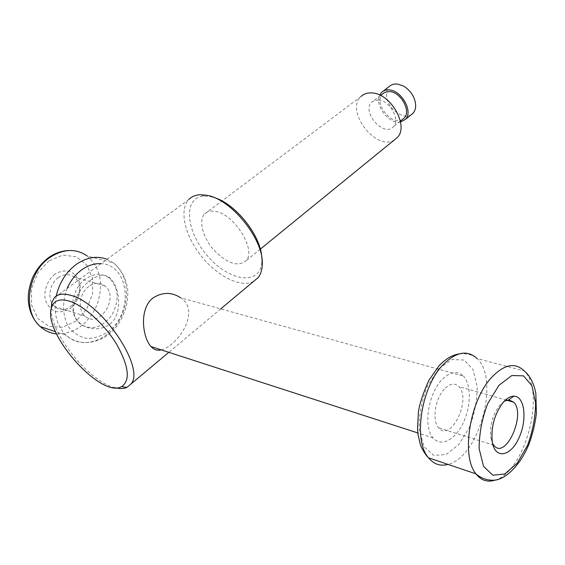 <?xml version="1.0" encoding="UTF-8"?>
<svg xmlns="http://www.w3.org/2000/svg" width="565" height="565" viewBox="0 0 565 565"><rect width="100%" height="100%" fill="white"/><g stroke="black" fill="none" stroke-linecap="round" stroke-linejoin="round"><path stroke-width="0.42" stroke-dasharray="2.83 2.12" d="M90.52 280.289C98.607 274.371 105.217 273.714 110.345 278.305C117.661 285.085 121.616 303.589 115.98 316.308C110.352 329.692 91.276 332.594 80.555 323.752C66.416 313.067 75.95 290.149 90.52 280.289M85.612 278.898C71.416 288.56 68.061 313.971 79.672 323.463C91.064 331.026 101.792 328.216 111.87 315.037C119.681 300.177 118.784 287.825 109.179 277.987C101.997 272.888 94.143 273.192 85.612 278.898M54.96 274.039C47.686 279.929 43.773 289.887 45.129 299.125C46.98 304.839 50.271 308.921 54.996 311.364C60.201 312.487 65.349 311.506 70.456 308.426C77.758 301.767 80.929 293.574 79.969 283.849C78.26 278.234 75.103 274.131 70.512 271.546C65.378 270.232 60.194 271.066 54.96 274.039M58.414 277.57C48.986 283.863 46.923 300.382 54.77 306.555C69.029 319.663 89.609 288.086 74.269 277.125C69.417 273.679 64.127 273.827 58.414 277.57M88.875 286.377C79.397 292.896 77.257 309.86 85.082 316.125C99.306 329.452 120.041 296.922 104.751 285.798C99.906 282.302 94.616 282.493 88.875 286.377M411.108 114.801C403.678 119.632 389.624 110.118 387.074 98.67C385.867 93.508 386.615 89.44 389.327 86.473M400.543 122.005C389.313 124.71 374.348 105.422 379.708 95.082M402.421 119.483C391.686 126.602 373.077 102.512 382.653 93.825M378.564 99.998C389.907 100.528 400.606 119.985 393.381 126.737C384.165 137.811 361.204 111.934 371.636 102.23L374.68 100.358L378.564 99.998M394.321 139.965C376.424 151.83 344.855 111.037 360.901 96.594L204.523 214.043C207.058 211.381 210.703 210.505 215.456 211.402C234.602 214.17 256.722 250.337 246.008 260.797C237.95 267.132 227.292 263.608 214.036 250.224C202.899 237.78 198.23 220.717 204.523 214.043M261.764 257.485L261.849 260.642C261.503 285.841 230.414 282.338 208.287 256.785C185.617 231.848 182.34 196.627 204.565 196.083L210.187 196.556L214.114 197.559M253.593 281.398C240.944 288.235 217.264 276.356 201.14 255.917C184.882 235.584 178.837 209.876 188.844 199.494L54.297 297.783M115.161 387.745C89.863 382.272 51.175 335.13 51.097 309.366M161.3 349.897C176.796 346.465 201.698 311.562 180.673 297.783L463.42 376.085C457.29 370.322 450.1 371.579 441.851 379.857C428.072 393.876 423.093 427.182 433.101 437.903C440.884 447.402 455.129 439.944 463.095 423.143C471.203 406.475 471.443 384.412 463.42 376.085M444.281 389.123C435.107 398.579 431.879 420.727 438.61 427.804C450.679 443.052 471.853 399.067 458.815 386.594C454.677 382.639 449.832 383.487 444.281 389.123M504.291 401.185L499.764 405.161C492.511 414.943 489.544 425.904 490.865 438.03L492.532 443.271M67.129 288.404C62.002 302.663 62.475 315.489 68.542 326.902C73.436 333.068 79.503 336.917 86.756 338.449C94.277 338.463 101.531 336.133 108.515 331.45C133.99 312.254 129.3 264.801 101.043 263.636M56.225 296.074C53.258 312.537 56.542 325.61 66.084 335.278C80.823 349.191 105.747 342.157 118.191 322.106C130.911 302.275 128.785 274.293 113.268 262.803L107.004 259.279M56.528 333.901C74.742 333.979 88.302 324.162 97.201 304.443C103.847 283.983 100.492 267.81 87.144 255.924L113.268 262.803C122.111 269.519 127.344 282.281 127.739 290.332C128.29 302.649 125.013 314.091 117.901 324.663C105.231 342.651 81.416 348.647 66.084 335.278L55.54 331.712M49 260.818L37.763 272.782L31.499 288.644L31.576 305.072L37.933 318.575L49.127 326.436L62.772 327.22L76.127 321.005L86.671 309.161L92.498 293.991L92.575 278.326L86.841 265.056L76.275 256.743L62.786 255.154L49 260.818M494.862 480.186C525.104 472.156 546.298 391.757 524.179 370.908L477.03 358.507C500.173 379.193 479.092 457.375 447.953 464.395M438.892 368.62L427.528 385.874C421.702 400.479 418.926 415.049 419.188 429.577L424.011 446.604L433.729 455.397L446.18 454.5L458.837 444.486L469.338 427.557C474.621 413.827 477.234 400.133 477.171 386.474L473.089 369.764L464.197 360.053L452.021 359.502L438.892 368.62M110.345 278.312L109.179 277.987M80.555 323.752L79.672 323.463M68.866 250.514C76.141 250.514 82.229 252.315 87.144 255.924M104.751 285.798L74.269 277.125M85.082 316.125L54.77 306.555M414.011 98.013C411.666 92.935 408.107 88.931 403.339 85.986M383.367 91.007L381.495 92.434M380.506 95.464L371.636 102.23M400.373 121.129L393.381 126.737M260.31 249.144L246.008 260.797M204.565 196.083L200.42 194.734M261.849 260.642L262.266 264.427M220.753 308.886L168.822 352.327M506.515 400.168L458.815 386.594M493.768 445.227L438.61 427.804M490.865 438.03L492.32 442.211M459.055 353.909C466.683 353.189 472.672 354.721 477.03 358.507M433.101 437.903L417.825 432.952"/><path stroke-width="0.85" d="M383.367 91.007L390.641 85.386L393.282 84.213L396.997 83.938L403.339 85.986C408.1 88.74 411.652 92.745 414.011 98.013C416.497 104.391 416.186 109.462 413.064 113.233L411.108 114.801M379.708 95.082L381.495 92.434C383.451 90.499 386.008 89.665 389.172 89.92C401.743 90.414 413.467 111.863 405.409 119.385L400.543 122.005M380.506 95.464L384.73 92.328L389.582 91.551C400.903 92.01 411.44 111.312 404.173 118.078L402.421 119.483M360.901 96.594C363.775 93.783 367.547 92.575 372.222 92.971C391.121 93.748 409.173 126.313 397.259 137.57L394.321 139.965M214.114 197.559C235.527 203.591 260.938 235.669 261.764 257.485M188.844 199.494C191.726 196.521 195.589 194.939 200.42 194.734L206.472 195.243C231.191 198.725 264.024 239.602 262.266 264.427C262.118 269.915 260.748 274.3 258.149 277.592L253.593 281.398M51.097 309.366L51.768 302.656L54.297 297.783C57.722 293.97 63.202 293.15 70.738 295.318C102.039 302.882 145.897 368.606 130.875 384.08L126.948 387.378C123.813 388.826 119.886 388.946 115.161 387.745M69.085 301.046C83.818 305.467 104.574 324.282 116.715 344.431C128.954 366.487 130.55 380.563 121.51 386.658C100.93 398.791 42.559 333.018 51.464 307.72C53.647 300.601 59.523 298.377 69.085 301.046M180.673 297.783C171.591 291.914 162.36 291.985 152.981 297.988C138.983 308.66 142.352 337.164 151.01 346.564C153.984 349.763 157.416 350.872 161.3 349.897M492.532 443.271L493.768 445.227C505.23 460.687 526.234 414.858 513.832 402.252L508.797 399.808L504.291 401.185M503.048 402.562C494.311 414.357 490.738 427.578 492.32 442.211C495.265 459.656 510.704 456.555 518.938 437.988C527.47 419.83 524.786 396.001 513.868 396.157C510.322 396.192 506.72 398.325 503.048 402.562M101.043 263.636C94.419 263.325 87.956 265.395 81.671 269.851C75.42 274.449 70.576 280.636 67.129 288.404M107.004 259.279C97.003 255.549 86.77 257.245 76.296 264.371C66.084 272.005 59.396 282.571 56.225 296.074M87.144 255.924C75.865 248.303 63.563 248.741 50.214 257.252C27.65 271.829 22.063 311.308 40.306 326.563C44.981 330.793 50.391 333.244 56.528 333.901M499.029 385.245L487.828 403.368C481.994 418.637 479.106 433.793 479.155 448.836L483.569 466.351L492.807 475.214L504.813 473.964L517.137 463.293L527.47 445.545C532.746 431.229 535.458 417.019 535.599 402.909L531.919 385.711L523.515 375.852L511.812 375.534L499.029 385.245M477.03 358.507C467.502 349.707 456.252 351.72 443.278 364.552C421.243 386.594 412.81 440.305 428.51 457.82L475.956 473.866C481.86 478.887 488.584 480.928 496.112 479.989C507.667 477.708 521.107 463.505 528.981 444.147C532.625 434.118 535.097 423.877 536.404 413.425L535.832 393.24C533.798 383.063 529.914 375.619 524.179 370.908C515.047 362.017 504.114 364.277 491.366 377.681C469.706 400.719 460.892 456.181 475.956 473.866C481.076 480.405 487.383 482.51 494.862 480.186M459.055 353.909C452.049 355.053 445.354 359.058 438.97 365.908L428.793 380.45C422.987 393.53 419.527 404.053 418.397 412.012L417.514 429.202L418.015 434.541L420.332 444.507C420.522 445.757 424.28 453.759 428.51 457.82C433.828 464.261 440.305 466.45 447.953 464.395M55.54 331.712L40.306 326.563C33.61 320.482 29.67 312.445 28.49 302.466C28.059 297.96 27.65 290.933 32.473 277.853C36.414 269.484 41.859 262.697 48.795 257.478C55.151 253.078 61.839 250.754 68.866 250.514M413.064 113.233L405.409 119.385M404.173 118.078L400.373 121.129M397.259 137.57L260.31 249.144M121.51 386.658L126.948 387.378M51.464 307.72L51.768 302.656M258.149 277.592L220.753 308.886M168.822 352.327L130.875 384.08M513.832 402.252L506.515 400.168M508.797 399.808L513.868 396.157M417.825 432.952L151.01 346.564"/></g></svg>
